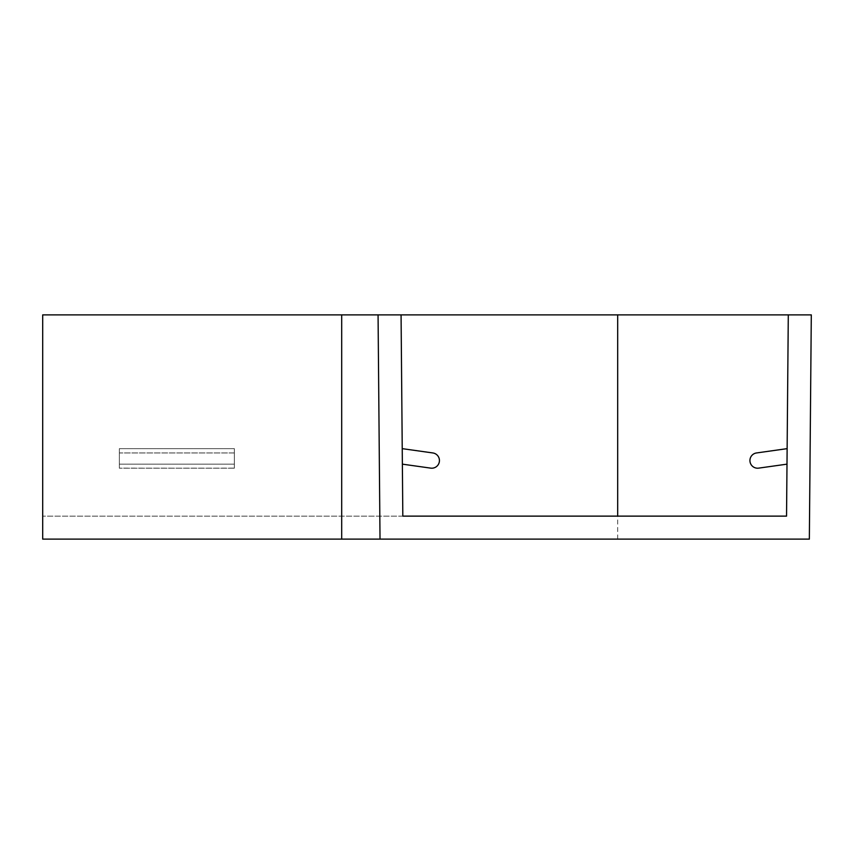 <?xml version="1.0" encoding="UTF-8"?>
<svg xmlns="http://www.w3.org/2000/svg" width="854" height="854" viewBox="0 0 854 854"><rect width="100%" height="100%" fill="white"/><g stroke="black" fill="none" stroke-linecap="round" stroke-linejoin="round"><path stroke-width="0.64" stroke-dasharray="4.27 3.2" d="M787.132 448.649L756.527 452.951A7.665 7.665 0 0 0 749.929 460.541A7.665 7.665 0 0 0 758.662 468.131L786.993 464.149L787.132 448.649L786.993 464.149M234.359 452.951L234.359 468.205L234.359 452.951L119.368 452.951L119.368 468.205L119.368 464.149L234.359 464.149L234.359 448.649L119.368 448.649L119.368 464.149L119.368 448.649L234.359 448.649L234.359 464.149L119.368 464.149L119.368 468.131L234.359 468.205L234.359 464.149L234.359 468.131L119.368 468.205L119.368 452.951L234.359 452.951L234.359 448.649L234.359 452.951M401.07 314.88L42.7 314.88L42.7 539.12L809.346 539.12L811.3 314.88L42.7 314.88L42.7 516.126L42.7 314.88L401.07 314.88L402.821 516.126L42.7 516.126L402.821 516.126M378.066 314.88L380.019 539.12M617.688 516.126L786.545 516.126L788.295 314.88M402.373 464.149L402.234 448.649L402.373 464.149L430.704 468.131A7.665 7.665 0 0 0 439.362 461.608A7.665 7.665 0 0 0 432.839 452.951L402.234 448.649M119.368 448.649L119.368 452.951L119.368 448.649M617.688 539.12L617.688 314.88M341.696 516.126L341.696 314.88M234.359 468.205L119.368 468.205L234.359 468.205"/><path stroke-width="1.28" d="M786.993 464.149L758.662 468.131A7.665 7.665 0 0 1 749.929 460.541A7.665 7.665 0 0 1 756.527 452.951L787.132 448.649M788.295 314.88L811.3 314.88L809.346 539.12L42.7 539.12L42.7 314.88L401.07 314.88L402.821 516.126L786.545 516.126L788.295 314.88L401.07 314.88M380.019 539.12L378.066 314.88M402.821 516.126L617.688 516.126L617.688 314.88M402.234 448.649L432.839 452.951A7.665 7.665 0 0 1 439.362 461.608A7.665 7.665 0 0 1 430.704 468.131L402.373 464.149M341.696 539.12L341.696 314.88"/></g></svg>
